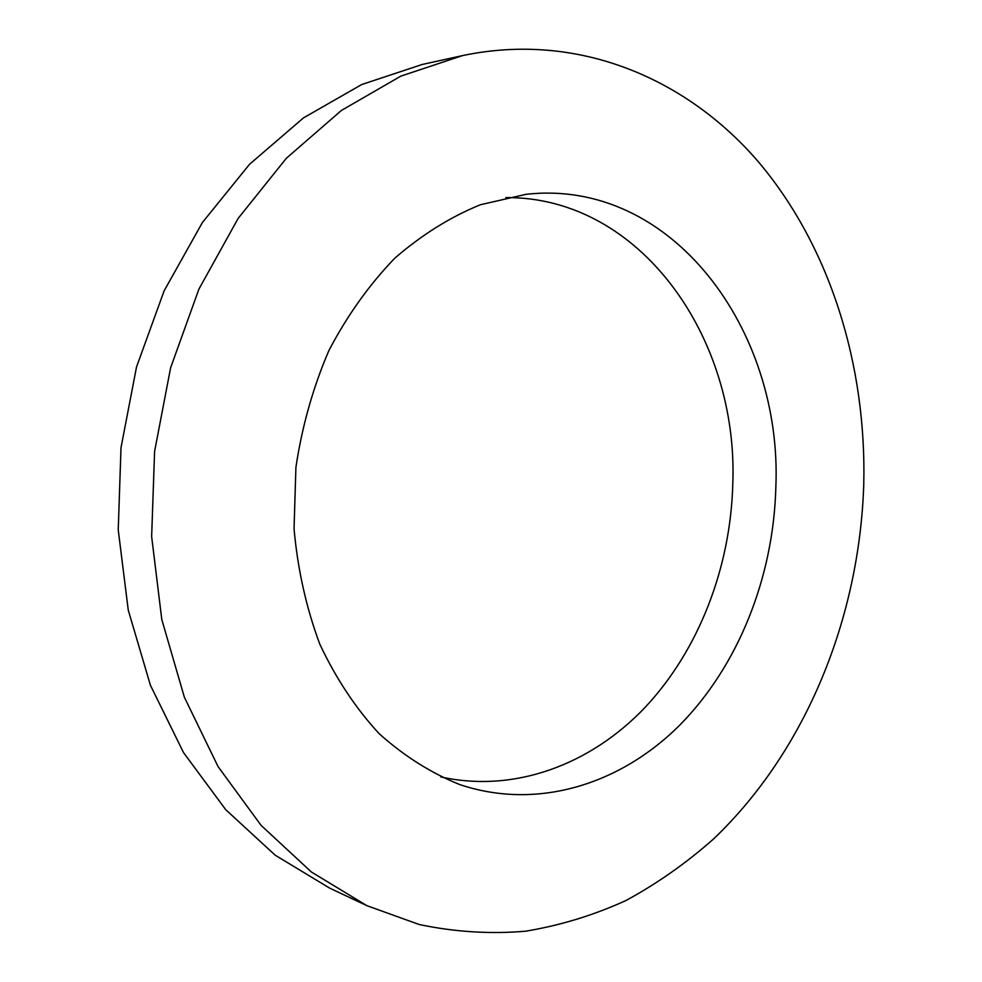 <?xml version="1.0" encoding="UTF-8"?>
<svg xmlns="http://www.w3.org/2000/svg" width="982" height="982" viewBox="0 0 982 982"><rect width="100%" height="100%" fill="white"/><g stroke="black" fill="none" stroke-linecap="round" stroke-linejoin="round"><path stroke-width="1.47" d="M863.767 484.003C866.529 365.783 830.6 247.624 758.877 162.386C686.884 78.229 577.625 31.314 462.338 55.643L400.803 76.142L341.368 110.475L286.351 158.274L238.123 218.434L198.904 289.138L170.598 367.845L154.591 451.45L151.645 536.528L161.797 619.556L184.358 697.195L218.041 766.561L261.077 825.359L311.417 872.028L366.875 905.662L419.228 924.528C454.838 931.992 490.251 934.213 525.493 931.218C560.268 925.449 593.754 915.224 625.964 900.519C657.191 883.542 686.369 863.031 713.521 838.984C805.903 750.923 859.606 617.899 863.767 484.003M462.338 55.643L422.223 64.468L361.744 84.513L303.438 117.914L249.563 164.264L202.402 222.509L164.117 290.868L136.535 366.912L121.007 447.682L118.233 529.875L128.261 610.141L150.43 685.301L183.499 752.556L225.75 809.708L275.193 855.199L329.719 888.158L366.875 905.662M775.829 487.673C782.863 330.418 672.032 177.963 526.18 194.301L480.48 204.71C450.272 217.01 421.683 234.858 394.727 258.266C369.269 284.657 347.346 315.382 328.945 350.427C313.049 387.387 302.039 426.36 295.913 467.322L294.048 528.819C297.706 569.499 306.298 607.956 319.813 644.167C335.881 678.366 355.631 708.169 379.052 733.579C404.081 756.042 431.024 773.055 459.883 784.618C537.289 810.58 620.158 784.434 679.335 725.551C738.39 666.017 773.423 577.158 775.829 487.673M440.734 776.909C514.801 793.37 590.931 764.34 645.076 707.408C699.024 649.863 730.694 567.08 732.793 483.745C738.574 338.348 640.669 196.645 505.804 197.578"/></g></svg>
